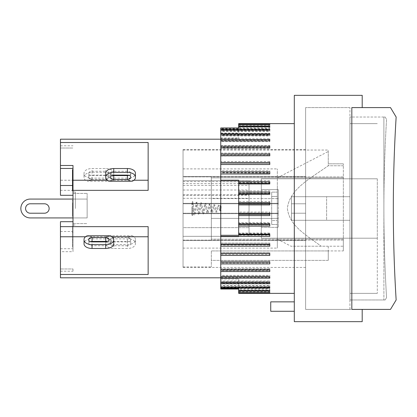 <?xml version="1.0" encoding="UTF-8"?>
<svg xmlns="http://www.w3.org/2000/svg" width="417" height="417" viewBox="0 0 417 417"><rect width="100%" height="100%" fill="white"/><g stroke="black" fill="none" stroke-linecap="round" stroke-linejoin="round"><path stroke-width="0.31" stroke-dasharray="2.08 1.56" d="M220.624 208.5L220.15 208.5L220.624 208.5M192.331 208.5L192.805 208.5L192.331 208.5M261.308 198.601L278.28 198.601L278.28 189.641L261.308 189.641L261.308 198.601L261.308 189.641L278.28 189.641L278.28 227.359L278.28 218.399L261.308 218.399L261.308 227.359L278.28 227.359L278.28 189.641L261.308 189.641L261.308 178.799L305.625 178.799L261.308 178.799L261.308 238.201L377.291 238.201L377.291 178.799L305.625 178.799L305.625 196.715L349.946 196.715L291.483 196.715L305.625 196.715L305.625 176.438L305.625 178.799L349.946 178.799L349.946 196.715L291.483 196.715L291.483 220.285L291.483 196.715L291.483 220.285L349.946 220.285L349.946 238.201L305.625 238.201L305.625 220.285L305.625 238.201L261.308 238.201L377.291 238.201L349.946 238.201L349.946 299.969L383.89 299.969L383.89 208.5L383.89 299.969L385.152 299.969L386.559 297.623L385.152 299.969L349.946 299.969L349.946 117.031L349.946 178.799L377.291 178.799L261.308 178.799L261.308 189.641L278.28 189.641L278.28 203.783L183.042 203.783L278.28 203.783L183.042 203.783L183.042 240.562L183.042 149.562L183.042 203.783L278.28 203.783L278.28 213.217L183.042 213.217L278.28 213.217L183.042 213.217L278.28 213.217L278.28 227.359L261.308 227.359L261.308 218.399L278.28 218.399L211.33 218.399L211.33 198.601L278.28 198.601L278.28 218.399L211.33 218.399L211.33 240.088L211.33 176.912L211.33 218.399L261.308 218.399L261.308 198.601L261.308 218.399L211.33 218.399L211.33 240.088L343.342 240.088L343.342 250.935L343.342 246.218L343.342 250.935L328.257 250.935L343.342 250.935L343.342 239.144L343.342 240.088L211.33 240.088L211.33 239.144L343.342 239.144L343.342 177.856L343.342 239.144L211.33 239.144L211.33 177.856L343.342 177.856L343.342 176.912L343.342 177.856L211.33 177.856L343.342 177.856L211.33 177.856L211.33 176.912L343.342 176.912L343.342 163.829L343.342 176.912L183.042 176.912L183.042 203.314L278.28 203.314L183.042 203.314L183.042 176.912L211.33 176.912L183.042 176.912L183.042 150.037L183.042 176.912L211.33 176.912L211.33 198.601L261.308 198.601M261.308 227.359L278.28 227.359L261.308 227.359L261.308 238.201L261.308 227.359M349.946 220.285L291.483 220.285L326.626 220.285L326.626 196.715L291.483 196.715L291.483 220.285L326.626 220.285L326.626 196.715L349.946 196.715L349.946 220.285L326.626 220.285L349.946 220.285L349.946 196.715M377.291 178.799L261.308 178.799L261.308 238.201L305.625 238.201L305.625 240.562L305.625 238.201L377.291 238.201L377.291 293.365L377.291 178.799M383.89 117.031L349.946 117.031L385.152 117.031L386.559 119.377A1489.571 1489.571 0 0 0 386.559 297.623A1489.571 1489.571 0 0 1 383.89 208.5L383.89 117.031L383.89 208.5A1489.571 1489.571 0 0 1 386.559 119.377L385.152 117.031L383.89 117.031M349.946 123.635L377.291 123.635L349.946 123.635L349.946 178.799L349.946 123.635M349.946 293.365L377.291 293.365L349.946 293.365L349.946 238.201L349.946 293.365M305.625 203.783L305.625 196.715L305.625 203.783L291.483 203.783L305.625 203.783L305.625 213.217L291.483 213.217L305.625 213.217L305.625 203.783L291.483 203.783L305.625 203.783M305.625 220.285L305.625 213.217L291.483 213.217L305.625 213.217L305.625 220.285M305.625 240.562L183.042 240.562L183.042 267.438L183.042 240.562L305.625 240.562L183.042 240.562L305.625 240.562L305.625 267.438L305.625 240.562M305.625 176.438L183.042 176.438L305.625 176.438L183.042 176.438L305.625 176.438L305.625 149.562L305.625 176.438M349.946 309.398L349.946 107.602L349.946 309.398L305.625 309.398L305.625 107.602L305.625 309.398L390.494 309.398L396.15 299.969A1480.141 1480.141 0 0 1 396.15 117.031L390.494 107.602L351.828 107.602L351.828 309.398L349.946 309.398M349.946 107.602L305.625 107.602L349.946 107.602M351.828 309.398L362.201 309.398L362.201 321.658L294.308 321.658L294.308 95.342L362.201 95.342L362.201 107.602L351.828 107.602L351.828 309.398L351.828 107.602M220.76 127.972L220.76 138.569L220.76 128.488L238.675 128.488L238.675 138.569L238.675 127.972M220.76 138.569L238.675 138.569M220.76 137.98L238.675 137.98M238.675 128.488L238.675 123.651M238.675 128.165L238.675 126.752L238.675 128.165L269.794 128.165L269.794 126.752L269.794 128.165M238.675 126.127L238.675 124.542L238.675 126.127L269.794 126.127L269.794 124.542L269.794 126.127M220.76 180.212L238.675 180.212L238.675 235.292L220.76 235.292M238.675 288.512L238.675 278.431L238.675 288.512M220.76 278.431L220.76 288.512L220.76 278.431L238.675 278.431M220.76 279.02L238.675 279.02M238.675 291.608L269.794 291.608L269.794 293.349L238.675 293.349L238.675 288.835L238.675 290.248L238.675 288.835L269.794 288.835L269.794 290.248L238.675 290.248M238.675 289.158L238.675 290.566L238.675 289.158L269.794 289.158L269.794 290.566L269.794 289.158M238.675 291.035L238.675 292.63L238.675 291.035L269.794 291.035L269.794 292.63L269.794 291.035M238.675 125.965L269.794 125.965L269.794 124.099L238.675 124.099M238.675 124.37L269.794 124.37L269.794 125.965M238.675 125.392L269.794 125.392L269.794 123.651L269.794 125.392M269.794 213.285L269.794 212.081L238.675 212.081L238.675 202.636L269.794 202.636L269.794 204.919M220.76 289.028L220.76 287.605L269.794 287.605L269.794 286.745L220.76 286.745L220.76 283.133L269.794 283.133L269.794 282.012L220.76 282.012L220.76 277.477L269.794 277.477L269.794 276.117L220.76 276.117L220.76 270.737L269.794 270.737L269.794 269.153L220.76 269.153L220.76 263.018L269.794 263.018L269.794 261.235L220.76 261.235L220.76 254.433L269.794 254.433L269.794 252.488L220.76 252.488L220.76 245.128L269.794 245.128L269.794 243.043L220.76 243.043L220.76 236.788L238.675 236.788L238.675 235.245L269.794 235.245L269.794 233.056L238.675 233.056L238.675 224.94L269.794 224.94L269.794 222.678L238.675 222.678L238.675 214.374L269.794 214.374L269.794 215.573M269.794 223.866L269.794 226.118M269.794 234.208L269.794 236.387M269.794 293.365L269.794 291.608M238.675 290.873L269.794 290.873L269.794 292.458L238.675 292.458M238.675 292.765L269.794 292.765L269.794 290.873M238.675 203.715L269.794 203.715L269.794 201.427L238.675 201.427L238.675 193.134L269.794 193.134L269.794 190.882L238.675 190.882L238.675 182.792L269.794 182.792L269.794 180.613L220.76 180.613L220.76 172.857L269.794 172.857L269.794 170.788L220.76 170.788L220.76 163.485L269.794 163.485L269.794 161.556L220.76 161.556L220.76 154.827L269.794 154.827L269.794 153.065L220.76 153.065L220.76 147.008L269.794 147.008L269.794 145.45L220.76 145.45L220.76 140.164L269.794 140.164L269.794 138.825L220.76 138.825L220.76 134.394L269.794 134.394L269.794 133.304L220.76 133.304L220.76 129.796L269.794 129.796L269.794 128.962L220.76 128.962L220.76 128.488M238.675 126.434L269.794 126.434L269.794 125.882L238.675 125.882M269.794 124.37L269.794 124.099M269.794 292.765L269.794 292.458M238.675 290.837L269.794 290.837L269.794 290.248M238.675 214.374L238.675 212.081M238.675 224.94L238.675 222.678M238.675 235.245L238.675 233.056M238.675 236.788L238.675 181.708L220.76 181.708L220.76 236.788L238.675 236.788M238.675 182.792L238.675 181.708L220.76 181.708L220.76 180.613M238.675 193.134L238.675 190.882M238.675 202.636L238.675 201.427M238.675 213.071L269.794 213.071L269.794 212.081M269.794 214.374L269.794 213.071M269.794 203.715L269.794 201.427M238.675 192.289L269.794 192.289L269.794 190.882M269.794 193.134L269.794 192.289M238.675 182.203L269.794 182.203L269.794 180.613M269.794 182.792L269.794 182.203M220.76 243.043L269.794 243.043M269.794 245.128L269.794 243.299M220.76 243.299L220.76 245.128M238.675 233.567L269.794 233.567L269.794 233.056M269.794 235.245L269.794 233.567M238.675 223.439L269.794 223.439L269.794 222.678M269.794 224.94L269.794 223.439M220.76 170.788L220.76 172.529L269.794 172.529L269.794 170.788M269.794 172.857L269.794 172.529M220.76 172.529L220.76 172.857M220.76 161.556L220.76 163.422L269.794 163.422L269.794 161.556M220.76 153.065L220.76 155.025L269.794 155.025L269.794 153.065M220.76 145.45L220.76 147.472L269.794 147.472L269.794 145.45M269.794 147.008L269.794 147.472M220.76 147.472L220.76 147.008M220.76 138.825L220.76 140.883L269.794 140.883L269.794 138.825M269.794 140.164L269.794 141.644L220.76 141.644L220.76 140.164M220.76 133.304L220.76 135.358L269.794 135.358L269.794 133.304M269.794 134.394L269.794 135.358M220.76 135.358L220.76 134.394M220.76 128.962L220.76 130.99L269.794 130.99L269.794 128.962M269.794 129.796L269.794 130.99M220.76 130.99L220.76 129.796M238.675 127.842L269.794 127.842L269.794 125.882M269.794 126.434L269.794 127.842M269.794 131.464L269.794 130.255L269.794 131.464L220.76 131.464L220.76 130.255L220.76 131.464M220.76 135.984L220.76 134.988L220.76 135.984L269.794 135.984L269.794 134.988M269.794 133.867L269.794 135.984M220.76 140.883L220.76 141.644M269.794 139.523L269.794 141.644M220.76 148.358L220.76 147.847L220.76 148.358L269.794 148.358L269.794 147.847M269.794 146.263L269.794 148.358M220.76 156.021L269.794 155.765M269.794 153.982L269.794 156.021M220.76 164.512L269.794 164.512L269.794 162.567M269.794 171.872L269.794 173.957M269.794 181.755L269.794 183.944M269.794 192.06L269.794 194.322M269.794 244.143L269.794 246.212M269.794 253.515L269.794 255.444M220.76 261.975L269.794 261.975L269.794 263.935M220.76 269.528L220.76 269.992L220.76 269.528L269.794 269.528L269.794 271.55M269.794 269.992L269.794 269.528M269.794 277.477L269.794 275.356L220.76 275.356L220.76 276.836L220.76 276.117L269.794 276.117L269.794 278.175M269.794 276.836L269.794 275.356M220.76 281.642L220.76 282.606L220.76 281.642L269.794 281.642L269.794 283.696M269.794 282.606L269.794 281.642M269.794 286.01L269.794 287.204L269.794 286.01L220.76 286.01L220.76 287.204L220.76 286.01M269.794 290.837L269.794 288.835M220.76 286.745L220.76 285.536L269.794 285.536L269.794 286.745M269.794 287.605L269.794 285.536M220.76 285.536L220.76 287.605M220.76 282.012L220.76 281.016L269.794 281.016L269.794 282.012M269.794 283.133L269.794 281.016M220.76 281.016L220.76 283.133M220.76 275.356L220.76 277.477M220.76 269.153L220.76 268.642L269.794 268.642L269.794 269.153M269.794 270.737L269.794 268.642M220.76 268.642L220.76 270.737M220.76 261.235L269.794 261.235M269.794 263.018L269.794 260.979M220.76 260.979L220.76 263.018M220.76 254.433L220.76 252.488L269.794 252.488L269.794 254.433M220.76 208.5L220.76 277.805L220.76 208.5M294.308 311.285L294.308 301.856L294.308 311.285L270.737 311.285L270.737 301.856L294.308 301.856M44.426 203.783L30.279 203.783A4.717 4.717 0 0 0 25.567 208.5A4.717 4.717 0 0 0 30.279 213.217L44.426 213.217A4.717 4.717 0 0 0 49.138 208.5A4.717 4.717 0 0 0 44.426 203.783A4.717 4.717 0 0 1 49.138 208.5A4.717 4.717 0 0 1 44.426 213.217L30.279 213.217L44.426 213.217M30.279 203.783A4.717 4.717 0 0 0 25.567 208.5A4.717 4.717 0 0 0 30.279 213.217M72.996 199.071L87.143 199.071L87.143 217.929L87.143 199.071L30.279 199.071A9.429 9.429 0 0 0 20.85 208.5A9.429 9.429 0 0 0 30.279 217.929L87.143 217.929L72.996 217.929L87.143 217.929L87.143 199.071L87.143 217.929L30.279 217.929A9.429 9.429 0 0 1 20.85 208.5A9.429 9.429 0 0 1 30.279 199.071L87.143 199.071L30.279 199.071A9.429 9.429 0 0 0 20.85 208.5A9.429 9.429 0 0 0 30.279 217.929M75.352 208.5L75.352 191.997L75.352 208.5M72.996 208.5L72.996 225.003L72.996 208.5M87.143 208.5L87.143 193.415L87.143 208.5M72.527 208.479L72.527 213.024L72.527 208.479L72.996 208.479L72.996 213.024L72.527 213.024M72.996 213.024L72.996 208.479M72.996 209.204L72.527 209.204M72.527 214.567L72.527 202.433L72.527 214.567L72.996 214.567L72.996 207.921L72.527 207.921M72.996 207.921L72.996 206.941L72.527 206.941M72.996 206.941L72.996 204.731L72.527 204.731M72.996 204.731L72.996 204.059L72.527 204.059M72.996 204.059L72.996 206.269L72.527 206.269M72.996 206.269L72.527 206.014M72.996 206.014L72.996 202.433L72.527 202.433M72.996 202.433L72.996 204.997L72.527 204.997M72.996 204.997L72.996 214.312L72.527 214.312L72.996 214.312L72.996 212.878L72.527 212.878M72.996 212.878L72.996 214.567M72.527 247.203L72.996 247.203L72.527 247.203L72.527 226.379L72.527 247.203M60.455 221.703L60.455 271.206L60.455 248.73L60.455 251.68L72.996 251.68L72.996 226.379L72.996 244.748L72.527 244.748L72.996 244.748L72.996 190.35L60.455 190.35L60.455 195.297M72.996 245.431L72.527 245.431M72.996 228.48L72.527 228.48M72.996 232.639L72.527 232.639M72.996 232.368L72.527 232.368M72.996 226.379L72.527 226.379M72.996 174.4L72.996 190.621L72.527 190.621L72.527 169.797L72.527 190.621L72.996 190.621L72.996 174.4L72.527 174.4M72.996 177.47L72.527 177.47M72.996 184.616L72.527 184.616L72.527 188.692L72.527 171.71L72.527 175.458L72.527 174.999L72.996 174.999L72.996 190.798L72.996 171.71L72.996 175.458L72.996 174.999L72.527 174.999L72.527 169.625M72.996 169.797L72.527 169.797L72.996 169.797M72.996 188.692L72.527 188.692M72.996 180.332L72.527 180.332M72.996 180.613L72.527 180.613M72.996 178.382L72.527 178.382M72.996 178.419L72.527 178.419M72.996 171.71L72.527 171.71M72.996 175.458L72.527 175.458M72.527 190.798L72.527 184.616M72.996 184.945L72.527 184.945M72.996 239.858L72.996 242.199L72.996 239.858L72.527 239.858L72.527 226.415L72.527 242.199L72.527 239.858L72.996 239.858L72.996 230.497L72.996 239.858L72.527 239.858L72.996 239.858L72.996 226.415L72.527 226.415L72.996 226.415L72.996 239.858L72.527 239.858M72.996 230.497L72.527 230.497M72.996 242.199L72.527 242.199L72.527 247.161L72.527 242.199L72.996 242.199L72.527 242.199L72.996 242.199L72.996 247.161L72.527 247.161L72.996 247.161L72.996 242.199M72.996 206.123L72.996 215.031L72.996 206.123L72.527 206.123L72.527 215.031L72.527 206.123M72.996 215.031L72.527 215.031M72.996 213.514L72.527 213.514M72.996 206.076L72.996 216.642L72.996 214.932L72.996 216.387L72.527 216.387L72.527 200.358L72.527 216.642L72.527 214.932L72.527 216.387L72.996 216.387L72.996 200.358L72.527 200.358L72.996 200.358L72.996 206.076L72.527 206.076M72.996 204.512L72.527 204.512M72.996 216.642L72.527 216.642M72.996 214.932L72.527 214.932M72.996 165.492L72.996 195.297L72.996 190.35L148.15 190.35L148.15 142.52L60.455 142.52L60.455 139.195M72.996 236.762L72.996 226.65L148.15 226.65L148.15 236.762L127.404 236.762L132.21 235.756L108.931 235.756L113.732 236.762L72.996 236.762L72.996 251.68M72.996 268.97L72.996 271.206L72.996 268.97L60.455 268.97L72.996 268.97M60.455 248.73L72.996 248.73M60.455 231.498L72.996 231.498M60.455 148.03L60.455 168.442L60.455 148.03L72.996 148.03L60.455 148.03L60.455 145.794L60.455 148.03M72.527 185.502L72.996 185.502M133.92 180.238L127.404 180.238L132.21 181.244M108.931 181.244L113.732 180.238L107.221 180.238M60.455 277.805L60.455 251.68M113.732 236.762L111.365 238.894L129.77 238.894L127.404 236.762M148.15 236.762L148.15 274.48L148.15 226.65L148.15 274.48L60.455 274.48M105.715 173.149L105.715 173.691A8.017 4.618 180 0 0 111.365 178.106L129.77 178.106L127.404 180.238M129.77 178.106A8.017 4.618 180 0 0 135.421 173.691L135.421 173.149M135.421 177.543L135.421 173.691M129.03 175.348A3.3 1.903 180 0 0 130.703 173.691L130.703 173.149A3.3 1.903 180 0 0 127.404 171.246L113.732 171.246A3.3 1.903 180 0 0 110.432 173.149L110.432 173.691A3.3 1.903 180 0 0 112.105 175.348M130.703 173.149L130.703 177.001M130.703 173.691L130.703 177.543M110.432 173.691L110.432 177.543M110.432 173.149L110.432 177.001M105.715 177.543L105.715 173.691M113.732 180.238L111.365 178.106M129.77 238.894A8.017 4.618 0 0 1 135.421 243.309L135.421 243.851A8.017 4.618 0 0 1 127.404 248.469L113.732 248.469A8.017 4.618 0 0 1 105.715 243.851L105.715 243.309A8.017 4.618 0 0 1 111.365 238.894M108.931 235.756A8.017 4.618 180 0 0 105.715 239.457L105.715 239.999A8.017 4.618 180 0 0 113.732 244.617L127.404 244.617A8.017 4.618 180 0 0 135.421 239.999L135.421 243.309M135.421 239.457A8.017 4.618 180 0 0 132.21 235.756M127.404 245.754L113.732 245.754A3.3 1.903 0 0 1 110.432 243.851L110.432 243.309A3.3 1.903 0 0 1 113.732 241.407L127.404 241.407A3.3 1.903 0 0 1 130.703 243.309L130.703 243.851A3.3 1.903 0 0 1 127.404 245.754L127.404 241.902A3.3 1.903 180 0 0 130.703 239.999L130.703 239.457A3.3 1.903 180 0 0 127.404 237.554L113.732 237.554A3.3 1.903 180 0 0 110.432 239.457L110.432 239.999A3.3 1.903 180 0 0 113.732 241.902L127.404 241.902M130.703 243.851L130.703 239.999M130.703 243.309L130.703 239.457M110.432 243.309L110.432 239.457M110.432 243.851L110.432 239.999M105.715 239.999L105.715 243.851M105.715 239.457L105.715 243.309M135.421 239.999L135.421 243.851M105.715 180.238L108.086 178.106L89.676 178.106L92.042 180.238L87.242 181.244L110.521 181.244L105.715 180.238L148.15 180.238L148.15 142.52L148.15 180.238M110.521 181.244A8.017 4.618 0 0 0 113.732 177.543L113.732 173.691A8.017 4.618 180 0 1 108.086 178.106M113.732 177.543L113.732 177.001A8.017 4.618 0 0 0 105.715 172.383L92.042 172.383A8.017 4.618 0 0 0 84.031 177.001L84.031 177.543A8.017 4.618 0 0 0 87.242 181.244M105.715 175.098L92.042 175.098A3.3 1.903 0 0 0 88.743 177.001L88.743 177.543A3.3 1.903 0 0 0 92.042 179.446L105.715 179.446A3.3 1.903 0 0 0 109.019 177.543L109.019 177.001A3.3 1.903 0 0 0 105.715 175.098L105.715 171.246A3.3 1.903 180 0 1 109.019 173.149L109.019 173.691A3.3 1.903 180 0 1 105.715 175.593L92.042 175.593A3.3 1.903 180 0 1 88.743 173.691L88.743 173.149A3.3 1.903 180 0 1 92.042 171.246L105.715 171.246M109.019 177.001L109.019 173.149M109.019 177.543L109.019 173.691M88.743 177.543L88.743 173.691M88.743 177.001L88.743 173.149M89.676 178.106A8.017 4.618 180 0 1 84.031 173.691L84.031 173.149A8.017 4.618 180 0 1 92.042 168.531L105.715 168.531A8.017 4.618 180 0 1 113.732 173.149L113.732 173.691M84.031 177.001L84.031 173.149M84.031 173.691L84.031 177.543M113.732 177.001L113.732 173.149M92.042 180.238L60.455 180.238L60.455 142.52M110.521 235.756L105.715 236.762L108.086 238.894L89.676 238.894L92.042 236.762L87.242 235.756M113.732 239.457L113.732 243.309A8.017 4.618 0 0 0 108.086 238.894M88.743 239.457L88.743 243.851A3.3 1.903 0 0 0 92.042 245.754L105.715 245.754A3.3 1.903 0 0 0 109.019 243.851L109.019 243.309A3.3 1.903 0 0 0 107.346 241.651M109.019 239.999L109.019 243.851M109.019 239.457L109.019 243.309M90.416 241.651A3.3 1.903 0 0 0 88.743 243.309M88.743 239.999L88.743 243.851M89.676 238.894A8.017 4.618 0 0 0 84.031 243.309L84.031 243.851M84.031 243.309L84.031 239.457M113.732 243.851L113.732 243.309M92.042 236.762L85.532 236.762M112.23 236.762L105.715 236.762M60.455 190.35L60.455 180.238M328.257 246.218L328.257 250.935L328.257 246.218L343.342 246.218L343.342 163.829L343.342 246.218L290.998 246.218L328.257 246.218M328.257 260.364L328.257 250.935L328.257 260.364L211.33 260.364L211.33 250.935L328.257 250.935L211.33 250.935L328.257 250.935L211.33 250.935L211.33 260.364L328.257 260.364M343.342 165.752L328.257 165.752C309.753 178.919 289.836 188.854 287.365 208.307C289.325 225.706 305.338 234.469 321.173 246.218C305.338 234.469 289.325 225.706 287.365 208.307C289.836 188.854 309.753 178.919 328.257 165.752L343.342 165.752M328.257 163.829L328.257 151.491L328.257 165.752L328.257 163.829L343.342 163.829L328.257 163.829L328.257 150.037L328.257 163.829M271.681 224.492L277.336 224.492L277.336 192.117L271.681 192.117L271.681 224.492L271.681 192.117L271.681 224.492L271.681 220.577L277.336 220.577L271.681 220.577L271.681 196.423L277.336 196.423L277.336 220.577L277.336 196.423L271.681 196.423L271.681 192.117L277.336 192.117L277.336 224.492L271.681 224.492M277.336 185.518L277.336 239.144L277.336 185.518M277.336 220.577L277.336 196.423L277.336 220.577M277.336 192.117L277.336 168.895L277.336 192.117M277.336 224.492L277.336 248.105L277.336 224.492M343.342 239.144L211.33 239.144L343.342 239.144M211.33 250.935L211.33 266.963L211.33 250.935M183.042 240.088L211.33 240.088L183.042 240.088L183.042 266.963L183.042 213.686L278.28 213.686L183.042 213.686L278.28 213.686L183.042 213.686L183.042 240.088L211.33 240.088L183.042 240.088M183.042 220.577L183.042 168.895L183.042 220.577M183.042 203.314L278.28 203.314L183.042 203.314L183.042 213.686L183.042 203.314M183.042 195.354L183.042 236.319L249.048 236.319L249.048 180.681L249.048 236.319L183.042 236.319L183.042 195.354L249.048 195.354M183.042 198.304L249.048 198.304M183.042 183.636L183.042 236.319L183.042 227.646L249.048 227.646L183.042 227.646L183.042 181.624L183.042 183.636L249.048 183.636M183.042 185.414L249.048 185.414M183.042 180.681L249.048 180.681L183.042 180.681M183.042 194.744L249.048 194.744M183.042 190.016L249.048 190.016M183.042 236.319L249.048 236.319L183.042 236.319M72.996 211.169L72.527 211.169M72.996 211.195L72.527 211.195M72.996 209.225L72.527 209.225M72.996 211.242L72.527 211.242M72.996 207.614L72.527 207.614M72.996 206.431L72.527 206.431M72.996 206.822L72.527 206.822M72.996 209.449L72.527 209.449M72.996 239.53L72.527 239.53M72.996 232.071L72.527 232.071M72.996 232.133L72.527 232.133M72.996 240.765L72.527 240.765M72.996 184.361L72.527 184.361M72.996 174.952L72.527 174.952M72.996 210.486L72.527 210.486M72.996 210.569L72.527 210.569M72.996 210.397L72.527 210.397M113.732 175.098L113.732 171.246M127.404 171.246L127.404 175.098M113.732 241.902L113.732 245.754M127.404 241.407L127.404 237.554M113.732 241.407L113.732 237.554M113.732 244.617L113.732 248.469M127.404 244.617L127.404 248.469M92.042 171.246L92.042 175.098M105.715 179.446L105.715 175.593M92.042 179.446L92.042 175.593M92.042 172.383L92.042 168.531M105.715 172.383L105.715 168.531M92.042 245.754L92.042 241.902M105.715 241.902L105.715 245.754M221.093 208.5L221.093 205.883L220.624 206.347L220.15 205.883L220.056 210.898L220.708 210.809C220.65 211.101 218.889 203.897 218.92 205.32L217.882 205.357C217.408 205.336 216.324 211.497 216.063 211.336L216.433 211.33L215.052 205.784L214.625 204.789L213.561 204.737C213.071 204.575 211.966 212.196 211.69 211.961L212.112 211.956L210.46 204.544L209.918 203.908L208.87 204.914L207.322 212.581L207.786 212.581L207.207 210.126C206.212 202.996 205.701 203.079 205.565 203.293L204.601 204.106L202.954 213.207L203.454 213.202L201.703 203.261L201.041 202.652L200.285 203.449L198.586 213.827L199.118 213.827L197.444 203.001L196.923 202.099L196.016 202.636L194.223 214.447L194.781 214.447L192.732 201.5C192.435 202.01 191.929 199.852 191.883 204.512L191.862 215.104L192.534 215.532C192.847 214.776 192.816 217.783 192.805 208.5M191.862 208.5L191.862 215.089L192.331 214.63L192.805 215.089L192.941 202.136L192.154 202.177C192.362 201.896 193.306 213.619 193.863 214.703L194.765 215.198L195.281 214.239C195.797 211.951 196.683 202.224 196.944 202.855L196.402 202.865L198.117 213.843L198.888 214.651C199.055 214.197 199.415 216.522 200.379 208.875L201.281 203.48L200.765 203.486L202.438 213.196L203.241 214.041L203.861 213.499C204.314 212.92 205.279 204.002 205.617 204.101L205.133 204.106L206.66 212.227C207.093 213.322 207.4 213.723 207.593 213.431L208.234 212.863C208.677 212.222 209.642 204.591 209.949 204.726L209.501 204.731L210.966 211.581C211.393 212.727 211.773 213.129 212.107 212.785C212.326 213.332 212.936 211.784 213.879 206.566L214.275 205.352L213.874 205.357C214.234 205.581 215.36 212.508 215.719 211.945L216.538 212.144C216.804 212.482 217.393 210.658 218.299 206.67L218.591 205.977L218.253 205.982L220.129 211.544C220.64 210.903 220.989 213.53 221.093 208.526C221.161 203.418 221.041 206.415 220.525 205.414C220.166 206.269 220.124 203.882 220.15 208.5M220.76 133.065L238.675 133.065M220.76 283.935L238.675 283.935M72.996 225.003L75.352 225.003M72.996 191.997L75.352 191.997M72.996 223.585L87.143 223.585L72.996 223.585M72.996 193.415L87.143 193.415L72.996 193.415M60.455 271.206L72.996 271.206M60.455 145.794L72.996 145.794M277.336 239.144L290.998 246.218M277.336 177.856L328.257 151.491M183.042 150.037L328.257 150.037M183.042 266.963L211.33 266.963M183.042 248.105L277.336 248.105M183.042 168.895L277.336 168.895M183.042 181.624L249.048 181.624M305.625 149.562L183.042 149.562M305.625 267.438L183.042 267.438"/><path stroke-width="0.63" d="M351.828 309.398L390.494 309.398L396.15 299.969A1480.141 1480.141 0 0 1 396.15 117.031L390.494 107.602L362.201 107.602L362.201 95.342L294.308 95.342L294.308 321.658L362.201 321.658L362.201 309.398L351.828 309.398L351.828 107.602L362.201 107.602L351.828 107.602M238.675 123.635L269.794 123.651L238.675 123.651L238.675 127.972L220.76 127.972L220.76 129.395L269.794 129.395L269.794 130.255L220.76 130.255L220.76 133.867L269.794 133.867L269.794 134.988L220.76 134.988L220.76 139.523L269.794 139.523L269.794 140.883L220.76 140.883L220.76 146.263L269.794 146.263L269.794 147.847L220.76 147.847L220.76 153.982L269.794 153.982L269.794 155.765L220.76 155.765L220.76 162.567L269.794 162.567L269.794 164.512L220.76 164.512L220.76 171.872L269.794 171.872L269.794 173.957L220.76 173.957L220.76 180.212L238.675 180.212L238.675 235.292L220.76 235.292L220.76 180.212M238.675 289.028L220.76 289.028L220.76 288.512L238.675 288.512L238.675 288.835M238.675 288.512L238.675 293.365L294.308 293.365M238.675 124.235L269.794 124.235L269.794 124.542L238.675 124.542M238.675 203.929L269.794 203.929M238.675 202.626L269.794 202.626L269.794 204.919L238.675 204.919M238.675 214.364L269.794 214.364M238.675 213.285L269.794 213.285L269.794 215.573L238.675 215.573M238.675 224.711L269.794 224.711M238.675 223.866L269.794 223.866L269.794 226.118L238.675 226.118M238.675 234.797L269.794 234.797M238.675 234.208L269.794 234.208L269.794 236.387L220.76 236.387L220.76 235.292M238.675 292.63L269.794 292.63L269.794 292.901L238.675 292.901M269.794 123.635L294.308 123.635M269.794 124.235L269.794 124.542M238.675 126.163L269.794 126.163L269.794 126.752L238.675 126.752M238.675 181.755L269.794 181.755L269.794 183.944L238.675 183.944M238.675 192.06L269.794 192.06L269.794 194.322L238.675 194.322M220.76 236.387L220.76 244.143L269.794 244.143L269.794 246.212L220.76 246.212L220.76 253.515L269.794 253.515L269.794 255.444L220.76 255.444L220.76 262.173L269.794 262.173L269.794 263.935L220.76 263.935L220.76 269.992L269.794 269.992L269.794 271.55L220.76 271.55L220.76 276.836L269.794 276.836L269.794 278.175L220.76 278.175L220.76 282.606L269.794 282.606L269.794 283.696L220.76 283.696L220.76 287.204L269.794 287.204L269.794 288.038L220.76 288.038L220.76 288.512M238.675 290.566L269.794 290.566L269.794 291.118L238.675 291.118M269.794 292.63L269.794 292.901M269.794 126.163L269.794 126.752M269.794 129.395L269.794 130.255M220.76 130.255L220.76 129.395M220.76 134.988L220.76 133.867M220.76 140.883L220.76 139.523M220.76 147.847L220.76 146.263M220.76 155.765L220.76 153.982M220.76 164.512L220.76 162.567M220.76 173.957L269.794 173.701M220.76 173.701L220.76 171.872M238.675 183.433L269.794 183.433M238.675 193.561L269.794 193.561M220.76 246.212L220.76 244.471L269.794 244.471M220.76 244.471L220.76 244.143M220.76 255.444L220.76 253.578L269.794 253.578M220.76 263.935L220.76 262.173M220.76 271.55L220.76 269.992M220.76 278.175L220.76 276.836M220.76 283.696L220.76 282.606M269.794 287.204L269.794 288.038M220.76 288.038L220.76 287.204M269.794 290.566L269.794 291.118M30.279 203.783L44.426 203.783A4.717 4.717 0 0 1 49.138 208.5A4.717 4.717 0 0 1 44.426 213.217L30.279 213.217A4.717 4.717 0 0 1 25.567 208.5A4.717 4.717 0 0 1 30.279 203.783A4.717 4.717 0 0 0 25.567 208.5A4.717 4.717 0 0 0 30.279 213.217M44.426 203.783A4.717 4.717 0 0 1 49.138 208.5A4.717 4.717 0 0 1 44.426 213.217M30.279 217.929L72.996 217.929L30.279 217.929A9.429 9.429 0 0 1 20.85 208.5A9.429 9.429 0 0 1 30.279 199.071L72.996 199.071M72.996 169.625L72.527 169.625L72.527 190.798L72.996 190.798M72.996 179.206L72.527 179.206M72.996 195.297L60.455 195.297L60.455 165.492L72.996 165.492L72.996 226.65L60.455 226.65L60.455 221.703L72.996 221.703M60.455 168.442L72.996 168.442M60.455 185.502L72.527 185.502M220.76 139.195L60.455 139.195L60.455 142.52L148.15 142.52L148.15 190.35L72.996 190.35M148.15 180.238L133.92 180.238M132.21 181.244L108.931 181.244A8.017 4.618 0 0 1 105.715 177.543L105.715 173.149A8.017 4.618 180 0 1 113.732 168.531L127.404 168.531A8.017 4.618 180 0 1 135.421 173.149L135.421 177.543A8.017 4.618 0 0 1 132.21 181.244M107.221 180.238L72.996 180.238M60.455 226.65L60.455 277.805L220.76 277.805M112.105 175.348A3.3 1.903 180 0 0 113.732 175.593L127.404 175.593A3.3 1.903 180 0 0 129.03 175.348M113.732 175.098L127.404 175.098A3.3 1.903 0 0 1 130.703 177.001L130.703 177.543A3.3 1.903 0 0 1 127.404 179.446L113.732 179.446A3.3 1.903 0 0 1 110.432 177.543L110.432 177.001A3.3 1.903 0 0 1 113.732 175.098M105.715 177.001A8.017 4.618 0 0 1 113.732 172.383L127.404 172.383A8.017 4.618 0 0 1 135.421 177.001M110.521 235.756A8.017 4.618 180 0 1 113.732 239.457L113.732 239.999A8.017 4.618 180 0 1 105.715 244.617L92.042 244.617A8.017 4.618 180 0 1 84.031 239.999L84.031 239.457A8.017 4.618 180 0 1 87.242 235.756L110.521 235.756M105.715 241.902L92.042 241.902A3.3 1.903 180 0 1 88.743 239.999L88.743 239.457A3.3 1.903 180 0 1 92.042 237.554L105.715 237.554A3.3 1.903 180 0 1 109.019 239.457L109.019 239.999A3.3 1.903 180 0 1 105.715 241.902M107.346 241.651A3.3 1.903 0 0 0 105.715 241.407L92.042 241.407A3.3 1.903 0 0 0 90.416 241.651M84.031 239.999L84.031 243.851A8.017 4.618 0 0 0 92.042 248.469L105.715 248.469A8.017 4.618 0 0 0 113.732 243.851L113.732 239.999M85.532 236.762L60.455 236.762M72.996 226.65L148.15 226.65L148.15 274.48L60.455 274.48M148.15 236.762L112.23 236.762M60.455 142.52L60.455 165.492M294.308 301.856L270.737 301.856L270.737 311.285L294.308 311.285M72.996 174.999L72.527 174.999M72.996 184.314L72.527 184.314M127.404 175.593L127.404 179.446M113.732 175.593L113.732 179.446M113.732 172.383L113.732 168.531M127.404 172.383L127.404 168.531M105.715 237.554L105.715 241.407M92.042 237.554L92.042 241.407M92.042 244.617L92.042 248.469M105.715 244.617L105.715 248.469"/></g></svg>
